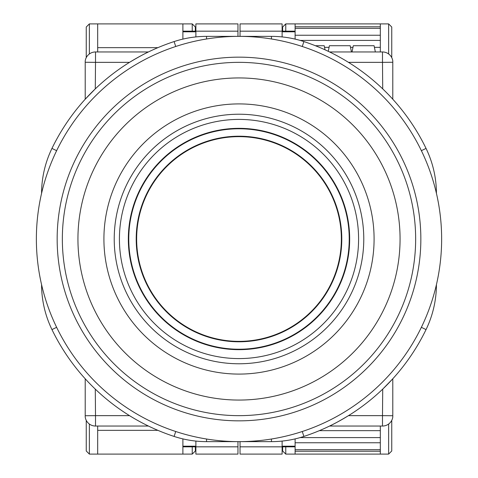 <?xml version="1.0" encoding="UTF-8"?>
<svg xmlns="http://www.w3.org/2000/svg" width="478" height="478" viewBox="0 0 478 478"><rect width="100%" height="100%" fill="white"/><g stroke="black" fill="none" stroke-linecap="round" stroke-linejoin="round"><path stroke-width="0.72" d="M239 349.669A110.669 110.669 0 0 0 334.839 183.666A110.669 110.669 0 0 0 143.161 183.666A110.669 110.669 0 0 0 239 349.669M239 136.648A102.352 102.352 0 0 1 327.639 290.176A102.352 102.352 0 0 1 150.361 290.176A102.352 102.352 0 0 1 239 136.648M329.587 426.041L382.49 426.041L382.49 415.651L348.48 415.651C340.061 420.682 333.764 424.141 329.587 426.041M129.52 415.651L95.51 415.651L95.51 426.041L148.413 426.041L147.487 425.593M85.209 378.785L85.209 417.019A10.391 10.391 0 0 0 91.537 425.253A10.391 10.391 0 0 1 90.916 424.972M85.209 60.981A10.391 10.391 0 0 1 95.51 51.959L148.413 51.959C144.237 53.859 137.939 57.318 129.52 62.349L95.51 62.349L95.277 88.878L85.209 99.215L85.209 60.981A10.391 10.391 0 0 1 95.51 51.959L95.51 62.349L85.209 62.26M348.48 62.349L382.49 62.349L382.49 51.959L329.587 51.959L330.513 52.407M392.791 99.215L392.791 60.981A10.391 10.391 0 0 0 382.49 51.959A10.391 10.391 0 0 1 392.791 60.981M392.791 415.74L382.49 415.651L382.723 389.122L392.791 378.785L392.791 417.019A10.391 10.391 0 0 1 382.49 426.041L382.49 426.041A10.391 10.391 0 0 0 383.171 426.023M94.829 426.023A10.391 10.391 0 0 0 95.51 426.041A10.391 10.391 0 0 1 91.537 425.253M375.355 51.959L374.089 45.721L353.302 45.721L352.035 51.959M328.267 51.319L329.402 45.721L350.189 45.721L351.455 51.959M315.39 45.721L324.209 45.721L325.04 49.82M206.556 439.013L206.556 441.63L271.444 441.63A103.911 103.911 0 0 0 303.894 436.432A103.911 103.911 0 0 1 271.444 441.63L271.444 439.013M271.444 38.987L271.444 36.37L206.556 36.37A103.911 103.911 0 0 0 174.106 41.568A103.911 103.911 0 0 1 206.556 36.37L206.556 38.987M426.041 329.587A103.911 103.911 0 0 0 436.432 284.595A103.911 103.911 0 0 1 426.041 329.587A207.828 207.828 0 0 1 303.894 436.432A207.828 207.828 0 0 0 426.041 329.587L421.369 327.322M206.556 441.63A103.911 103.911 0 0 1 174.106 436.432A207.828 207.828 0 0 1 51.959 329.587A103.911 103.911 0 0 1 41.568 284.595A103.911 103.911 0 0 0 51.959 329.587A207.828 207.828 0 0 0 174.106 436.432A103.911 103.911 0 0 0 206.556 441.63M51.959 148.413A103.911 103.911 0 0 0 41.568 193.405A103.911 103.911 0 0 1 51.959 148.413A207.828 207.828 0 0 1 174.106 41.568A207.828 207.828 0 0 0 51.959 148.413L56.631 150.678M271.444 36.37A103.911 103.911 0 0 1 303.894 41.568A207.828 207.828 0 0 1 426.041 148.413A103.911 103.911 0 0 1 436.432 193.405A103.911 103.911 0 0 0 426.041 148.413A207.828 207.828 0 0 0 303.894 41.568A103.911 103.911 0 0 0 271.444 36.37M420.849 239A181.849 181.849 0 0 0 148.078 81.517A181.849 181.849 0 0 0 148.078 396.483A181.849 181.849 0 0 0 420.849 239M415.651 239A176.651 176.651 0 0 0 150.672 86.016A176.651 176.651 0 0 0 150.672 391.984A176.651 176.651 0 0 0 415.651 239M374.089 239A135.089 135.089 0 0 0 171.459 122.01A135.089 135.089 0 0 0 171.459 355.99A135.089 135.089 0 0 0 374.089 239M400.068 239A161.068 161.068 0 0 0 158.469 99.514A161.068 161.068 0 0 0 158.469 378.486A161.068 161.068 0 0 0 400.068 239M36.37 239A202.63 202.63 0 0 0 340.318 414.486A202.63 202.63 0 0 0 340.318 63.514A202.63 202.63 0 0 0 36.37 239M97.679 426.041L97.679 454.1L89.368 454.1L86.249 450.981L86.249 420.365M86.249 57.635L86.249 27.019L89.368 23.9L192.24 23.9L192.24 31.172M97.679 23.9L97.679 51.959M97.679 454.1L192.24 454.1L195.359 450.981L195.359 446.828M195.359 27.019L195.359 31.172L195.359 27.019L192.24 23.9M157.871 47.663L97.679 47.663M182.889 39.1L182.889 23.9M195.878 446.201L182.889 446.201L182.889 446.828L195.878 446.828L195.878 454.1L237.96 454.1L237.96 441.63M182.889 446.201L182.889 438.9M182.889 454.1L182.889 446.828M237.96 446.828L195.878 446.828L195.878 441.08M237.96 36.37L237.96 31.172L195.878 31.172L195.878 36.92M182.889 31.172L195.878 31.172L195.878 23.9L237.96 23.9L237.96 31.172M97.679 430.337L157.871 430.337M282.122 23.9L282.122 31.172L240.04 31.172L240.04 23.9L282.122 23.9M282.122 36.92L282.122 31.172L295.111 31.172L295.111 23.9L285.76 23.9L282.641 27.019L282.641 31.172M295.111 39.1L295.111 31.172M391.751 420.365L391.751 450.981L391.751 420.365L391.751 450.981L388.632 454.1L295.111 454.1L295.111 438.9M240.04 441.63L240.04 446.828L282.122 446.828L282.122 441.08M295.111 446.828L282.122 446.828L282.122 454.1L240.04 454.1L240.04 446.828M380.321 51.959L380.321 23.9L388.632 23.9L391.751 27.019L391.751 57.635M282.641 450.981L282.641 446.828L282.641 450.981L285.76 454.1L285.76 446.828M295.111 454.1L285.76 454.1M240.04 36.37L240.04 31.172M380.321 454.1L380.321 426.041M380.321 23.9L295.111 23.9M295.111 26.78L380.321 26.78M295.111 451.22L380.321 451.22M380.321 442.759L295.111 442.759M295.111 28.304L380.321 28.304M295.111 449.696L380.321 449.696M380.321 35.241L295.111 35.241M239 114.224A124.776 124.776 0 0 1 363.776 239A124.776 124.776 0 0 1 239 363.776A124.776 124.776 0 0 1 114.224 239A124.776 124.776 0 0 1 239 114.224M119.416 239A119.584 119.584 0 0 1 298.792 135.435A119.584 119.584 0 0 1 298.792 342.565A119.584 119.584 0 0 1 119.416 239M349.227 239A110.227 110.227 0 0 0 239 128.773A110.227 110.227 0 0 0 128.773 239A110.227 110.227 0 0 0 239 349.227A110.227 110.227 0 0 0 349.227 239M341.794 239A102.794 102.794 0 0 0 239 136.206A102.794 102.794 0 0 0 136.206 239A102.794 102.794 0 0 0 239 341.794A102.794 102.794 0 0 0 341.794 239M85.209 415.74L95.51 415.651L95.277 389.122M392.791 62.26L382.49 62.349L382.723 88.878M302.269 431.497L303.894 436.432M175.731 431.497L174.106 436.432M56.631 327.322L51.959 329.587M175.731 46.503L174.106 41.568M302.269 46.503L303.894 41.568M421.369 150.678L426.041 148.413M89.368 53.966L89.368 23.9M89.368 454.1L89.368 424.034M195.878 31.799L182.889 31.799M192.24 454.1L192.24 446.828M295.111 31.799L282.122 31.799M282.122 446.201L295.111 446.201M285.76 23.9L285.76 31.172M388.632 424.034L388.632 454.1M388.632 23.9L388.632 53.966M380.321 47.346L374.417 47.346M352.973 47.346L350.517 47.346M329.073 47.346L324.538 47.346M380.321 430.654L319.382 430.654M380.321 40.403L300.112 40.403M300.112 437.597L380.321 437.597M383.846 425.952A10.391 10.391 0 0 0 384.515 425.844M385.178 425.689A10.391 10.391 0 0 0 385.83 425.492M386.463 425.253A10.391 10.391 0 0 0 387.084 424.972M92.17 425.492A10.391 10.391 0 0 0 92.822 425.689M93.485 425.844A10.391 10.391 0 0 0 94.154 425.952"/></g></svg>
